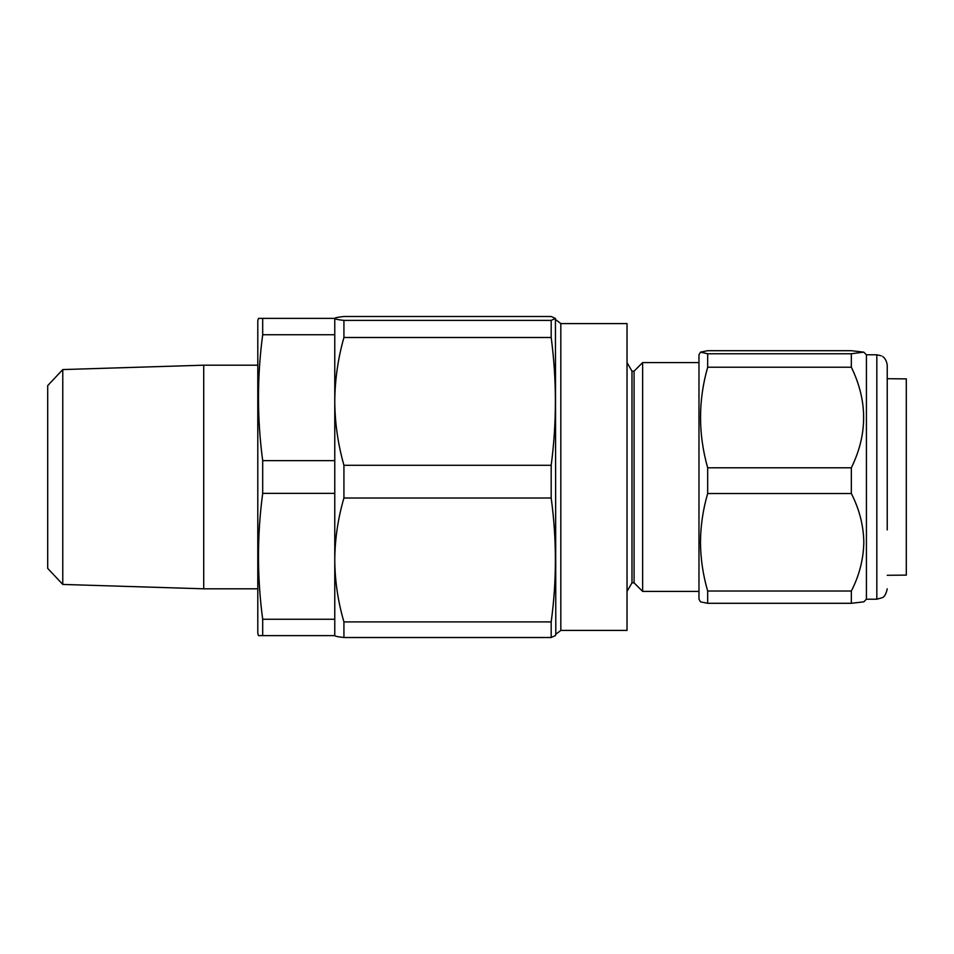 <?xml version="1.0" encoding="UTF-8"?>
<svg xmlns="http://www.w3.org/2000/svg" width="954" height="954" viewBox="0 0 954 954"><rect width="100%" height="100%" fill="white"/><g stroke="black" fill="none" stroke-linecap="round" stroke-linejoin="round"><path stroke-width="1.43" d="M262.696 635.614L262.696 619.253C257.079 577.289 257.079 535.325 262.696 493.361L262.696 460.639C257.079 418.675 257.079 376.711 262.696 334.747L262.696 318.386L258.451 318.386L257.795 320.794L257.795 633.206L258.451 635.614L334.771 635.614L334.771 318.445C334.914 317.789 337.966 317.133 343.929 316.489L551.185 316.489L555.431 318.445L551.185 320.389L551.185 337.501C556.802 380.097 556.802 422.705 551.185 465.302L551.185 498.012C556.802 539.308 556.802 580.604 551.185 621.913L551.185 637.51L555.431 635.555M62.773 584.432L47.7 568.393L47.7 385.607L62.773 369.568L62.773 584.432L203.715 588.809L203.715 365.191L257.795 365.191M257.795 588.809L203.715 588.809M62.773 369.568L203.715 365.191M887.232 575.286L906.3 575.119L906.3 378.881L887.232 378.714M707.677 591.027L707.677 603.298L700.498 601.855L698.972 599.207L698.972 354.793L700.498 352.145L707.677 353.767L707.677 367.23C698.161 400.573 698.161 434.082 707.677 467.794L707.677 493.528C703.003 509.531 700.606 525.785 700.474 542.277C700.582 558.662 702.991 574.916 707.677 591.027L851.338 591.027C859.315 575.489 863.477 559.247 863.823 542.277C863.501 525.404 859.339 509.15 851.338 493.528L851.338 467.794C867.735 434.356 867.735 400.835 851.338 367.23L851.338 353.767L863.775 352.145L851.338 350.702L707.677 350.702L700.498 352.145M876.821 354.793L866.423 354.793L866.423 599.207L876.821 599.207L876.821 354.793L881.257 355.782C881.174 355.782 886.111 357.034 887.232 365.191L887.232 529.899M698.972 591.408L642.638 591.408L634.064 582.834L634.064 371.166L631.977 371.166L627.028 362.592M642.638 591.408L642.638 362.592L698.972 362.592M634.064 582.834L631.977 582.834L631.977 371.166M560.821 630.415L627.028 630.415L627.028 323.585L560.821 323.585L560.821 630.415L555.8 634.267L555.431 318.445M551.185 498.012L343.929 498.012L343.929 465.302C337.966 444.23 334.914 422.932 334.771 401.395C334.926 379.835 337.978 358.525 343.929 337.501L343.929 320.389C337.99 319.745 334.937 319.101 334.771 318.445M551.185 465.302L343.929 465.302M551.185 621.913L343.929 621.913C337.966 601.473 334.914 580.831 334.771 559.962C334.926 539.046 337.978 518.392 343.929 498.012M551.185 637.51L343.929 637.51L343.929 621.913M334.771 635.555C334.937 636.223 337.99 636.867 343.929 637.51M551.185 320.389L343.929 320.389M551.185 337.501L343.929 337.501M707.677 603.298L851.338 603.298L851.338 591.027M866.423 599.207L863.775 601.855L851.338 603.298M707.677 493.528L851.338 493.528M707.677 467.794L851.338 467.794M707.677 367.23L851.338 367.23M707.677 353.767L851.338 353.767M262.696 619.253L334.771 619.253M262.696 493.361L334.771 493.361M262.696 460.639L334.771 460.639M262.696 334.747L334.771 334.747M262.696 318.386L334.771 318.386M866.423 354.793L863.775 352.145M631.977 582.834L627.028 591.408M560.821 323.585L555.8 319.733M555.8 634.267L555.419 635.674M634.064 371.166L642.638 362.592M876.821 599.207L882.188 597.717C884.477 596.93 886.147 593.96 887.232 588.809"/></g></svg>
